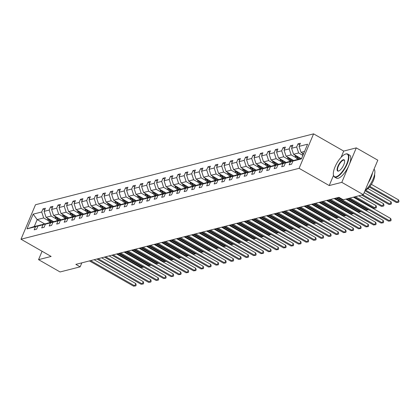 <?xml version="1.0" encoding="UTF-8"?>
<svg xmlns="http://www.w3.org/2000/svg" width="420" height="420" viewBox="0 0 420 420"><rect width="100%" height="100%" fill="white"/><g stroke="black" fill="none" stroke-linecap="round" stroke-linejoin="round"><path stroke-width="0.63" d="M313.588 133.854L35.49 204.745L21 239.216L299.098 168.326L313.588 133.854L343.718 151.084L341.098 157.316M333.506 175.376L329.228 185.556L341.796 182.353L356.286 147.882L343.718 151.084M356.286 147.882L377.806 160.188L363.316 194.659L341.796 182.353M42.079 251.27L38.556 259.649L60.076 271.961L80.147 266.842L81.821 262.857M48.652 220.81L43.67 217.959L37.18 219.613L33.191 214.148L41.701 211.979L43.008 208.856L44.741 209.848M44.625 223.871L37.18 219.613L34.282 226.506L41.018 224.994M43.67 217.959L41.701 211.979M56.149 218.899L51.166 216.048L46.074 217.345L44.1 211.365L45.413 208.247L43.008 208.856M44.1 211.365L49.198 210.068L50.51 206.945L52.238 207.937M63.651 216.988L58.669 214.137L53.571 215.434L51.602 209.454L52.915 206.335L50.51 206.945M51.602 209.454L56.695 208.157L58.007 205.034L59.74 206.026M71.148 215.072L66.166 212.226L61.073 213.523L59.099 207.543L60.412 204.419L58.007 205.034M59.099 207.543L64.197 206.241L65.51 203.123L67.237 204.109M78.65 213.161L73.668 210.315L68.57 211.612L66.602 205.632L67.914 202.508L65.51 203.123M66.602 205.632L71.694 204.33L73.007 201.212L74.739 202.198M86.147 211.25L81.165 208.399L76.067 209.701L74.099 203.721L75.411 200.597L73.007 201.212M74.099 203.721L79.196 202.419L80.509 199.3L82.236 200.287M93.644 209.339L88.667 206.488L83.57 207.79L81.601 201.81L82.913 198.686L80.509 199.3M81.601 201.81L86.693 200.508L88.006 197.39L89.738 198.377M101.147 207.428L96.164 204.577L91.067 205.879L89.098 199.894L90.41 196.775L88.006 197.39M89.098 199.894L94.195 198.597L95.508 195.478L97.235 196.466M108.644 205.517L103.661 202.666L98.569 203.963L96.6 197.983L97.907 194.864L95.508 195.478M96.6 197.983L101.692 196.686L103.005 193.562L104.738 194.554M116.146 203.606L111.164 200.755L106.066 202.052L104.097 196.072L105.41 192.953L103.005 193.562M104.097 196.072L109.195 194.775L110.502 191.651L112.235 192.644M123.643 201.695L118.661 198.844L113.568 200.141L111.594 194.161L112.907 191.042L110.502 191.651M111.594 194.161L116.692 192.864L118.004 189.74L119.732 190.733M131.145 199.778L126.163 196.933L121.065 198.23L119.096 192.25L120.409 189.126L118.004 189.74M119.096 192.25L124.189 190.953L125.501 187.829L127.234 188.822M138.642 197.867L133.66 195.022L128.567 196.319L126.593 190.339L127.906 187.215L125.501 187.829M126.593 190.339L131.691 189.037L133.004 185.918L134.731 186.905M146.144 195.956L141.162 193.106L136.064 194.408L134.095 188.428L135.408 185.304L133.004 185.918M134.095 188.428L139.188 187.126L140.501 184.007L142.233 184.994M153.641 194.045L148.659 191.195L143.561 192.497L141.593 186.517L142.905 183.393L140.501 184.007M141.593 186.517L146.69 185.215L148.003 182.096L149.73 183.083M161.138 192.134L156.156 189.284L151.064 190.585L149.095 184.601L150.402 181.482L148.003 182.096M149.095 184.601L154.187 183.304L155.5 180.185L157.232 181.172M168.641 190.223L163.658 187.373L158.56 188.674L156.592 182.69L157.904 179.571L155.5 180.185M156.592 182.69L161.69 181.393L163.002 178.269L164.729 179.261M176.138 188.312L171.155 185.462L166.063 186.758L164.089 180.779L165.401 177.66L163.002 178.269M164.089 180.779L169.186 179.482L170.499 176.358L172.232 177.35M183.64 186.401L178.658 183.55L173.56 184.847L171.591 178.868L172.904 175.749L170.499 176.358M171.591 178.868L176.689 177.571L177.996 174.447L179.728 175.439M191.137 184.49L186.155 181.64L181.062 182.936L179.088 176.957L180.401 173.838L177.996 174.447M179.088 176.957L184.186 175.66L185.498 172.536L187.226 173.528M198.639 182.574L193.657 179.728L188.559 181.025L186.59 175.046L187.903 171.922L185.498 172.536M186.59 175.046L191.683 173.744L192.995 170.625L194.728 171.617M206.136 180.663L201.154 177.817L196.061 179.114L194.087 173.135L195.4 170.011L192.995 170.625M194.087 173.135L199.185 171.833L200.498 168.714L202.225 169.701M213.638 178.752L208.656 175.901L203.558 177.203L201.59 171.224L202.902 168.1L200.498 168.714M201.59 171.224L206.682 169.922L207.995 166.803L209.727 167.79M221.135 176.841L216.153 173.99L211.055 175.292L209.087 169.312L210.399 166.189L207.995 166.803M209.087 169.312L214.184 168.011L215.497 164.892L217.224 165.879M228.632 174.93L223.65 172.079L218.558 173.381L216.589 167.396L217.896 164.278L215.497 164.892M216.589 167.396L221.681 166.1L222.994 162.981L224.726 163.968M236.135 173.019L231.152 170.168L226.054 171.465L224.086 165.485L225.398 162.367L222.994 162.981M224.086 165.485L229.184 164.189L230.491 161.065L232.223 162.057M243.632 171.108L238.649 168.257L233.557 169.554L231.583 163.574L232.895 160.456L230.491 161.065M231.583 163.574L236.68 162.278L237.993 159.154L239.72 160.146M251.134 169.197L246.152 166.346L241.054 167.643L239.085 161.663L240.398 158.545L237.993 159.154M239.085 161.663L244.178 160.367L245.49 157.243L247.222 158.235M258.631 167.286L253.649 164.435L248.556 165.732L246.582 159.752L247.895 156.629L245.49 157.243M246.582 159.752L251.68 158.456L252.992 155.332L254.72 156.324M266.133 165.37L261.151 162.524L256.053 163.821L254.084 157.841L255.397 154.718L252.992 155.332M254.084 157.841L259.177 156.539L260.489 153.421L262.222 154.408M273.63 163.459L268.648 160.613L263.55 161.91L261.581 155.93L262.894 152.806L260.489 153.421M261.581 155.93L266.679 154.628L267.991 151.51L269.719 152.497M281.132 161.548L276.15 158.697L271.052 159.999L269.084 154.019L270.396 150.896L267.991 151.51M269.084 154.019L274.176 152.717L275.489 149.599L277.221 150.586M288.629 159.637L283.647 156.786L278.549 158.088L276.581 152.108L277.893 148.984L275.489 149.599M276.581 152.108L281.678 150.806L282.991 147.688L284.718 148.675M296.126 157.726L291.144 154.875L286.052 156.177L284.083 150.192L285.39 147.073L282.991 147.688M284.083 150.192L289.175 148.895L290.488 145.772L292.22 146.764M302.883 155.39L298.646 152.964L293.548 154.261L291.58 148.281L292.892 145.162L290.488 145.772M291.58 148.281L296.678 146.984L297.985 143.861L299.717 144.853M304.537 151.463L301.051 152.35L299.077 146.37L300.389 143.252L297.985 143.861M299.077 146.37L307.587 144.202L301.403 158.923L292.892 161.091L291.58 164.209L289.175 164.824L290.488 161.705L285.39 163.002L284.078 166.126L281.678 166.735L282.991 163.616L277.893 164.913L276.581 168.037L274.176 168.646L275.489 165.527L270.391 166.824L269.084 169.948L266.679 170.562L267.991 167.438L262.894 168.735L261.581 171.859L259.177 172.473L260.489 169.349L255.397 170.651L254.084 173.77L251.68 174.384L252.992 171.26L247.895 172.562L246.582 175.681L244.178 176.295L245.49 173.171L240.398 174.473L239.085 177.592L236.68 178.206L237.993 175.082L232.895 176.384L231.583 179.503L229.184 180.117L230.491 176.999L225.398 178.295L224.086 181.414L221.681 182.028L222.994 178.909L217.896 180.206L216.584 183.33L214.184 183.939L215.497 180.821L210.399 182.117L209.087 185.241L206.682 185.85L207.995 182.732L202.902 184.028L201.59 187.152L199.185 187.766L200.498 184.643L195.4 185.939L194.087 189.063L191.683 189.677L192.995 186.553L187.903 187.856L186.59 190.974L184.186 191.588L185.498 188.465L180.401 189.767L179.088 192.885L176.684 193.499L177.996 190.376L172.904 191.678L171.591 194.796L169.186 195.41L170.499 192.292L165.401 193.589L164.089 196.707L161.69 197.321L162.997 194.203L157.904 195.5L156.592 198.623L154.187 199.232L155.5 196.114L150.402 197.41L149.095 200.534L146.69 201.143L148.003 198.025L142.905 199.322L141.593 202.445L139.188 203.054L140.501 199.936L135.408 201.233L134.095 204.356L131.691 204.971L133.004 201.847L127.906 203.149L126.593 206.267L124.189 206.882L125.501 203.758L120.409 205.06L119.096 208.178L116.692 208.792L118.004 205.669L112.907 206.971L111.594 210.089L109.189 210.703L110.502 207.58L105.41 208.882L104.097 212L101.692 212.615L103.005 209.496L97.907 210.793L96.595 213.911L94.195 214.526L95.508 211.407L90.41 212.704L89.098 215.828L86.693 216.436L88.006 213.318L82.908 214.615L81.601 217.739L79.196 218.347L80.509 215.229L75.411 216.526L74.099 219.65L71.694 220.264L73.007 217.14L67.914 218.437L66.602 221.56L64.197 222.175L65.51 219.051L60.412 220.353L59.099 223.472L56.695 224.086L58.007 220.962L52.915 222.264L51.602 225.383L49.198 225.997L50.51 222.873L45.413 224.175L44.1 227.293L41.701 227.908L43.008 224.789L37.916 226.086L36.603 229.204L34.199 229.819L35.511 226.7L27.001 228.869L33.191 214.148M363.316 194.659L343.245 199.778L338.94 197.316L75.842 264.38L80.147 266.842M37.916 226.086L43.176 224.238L48.521 223.083M48.269 222.941L43.008 224.789M53.519 221.603L46.074 217.345M51.166 216.048L49.198 210.068M45.413 224.175L50.673 222.327L56.018 221.172M55.771 221.03L50.51 222.873M61.016 219.691L53.571 215.434M58.669 214.137L56.695 208.157M52.915 222.264L58.175 220.416L63.52 219.261M63.268 219.119L58.007 220.962M68.518 217.781L61.073 213.523M66.166 212.226L64.197 206.241M60.412 220.353L65.672 218.505L71.017 217.35M70.77 217.208L65.51 219.051M76.015 215.87L68.57 211.612M73.668 210.315L71.694 204.33M67.914 218.437L73.169 216.594L78.519 215.439M78.267 215.297L73.007 217.14M83.512 213.959L76.067 209.701M81.165 208.399L79.196 202.419M75.411 216.526L80.671 214.683L86.016 213.528M85.769 213.381L80.509 215.229M91.014 212.047L83.57 207.79M88.667 206.488L86.693 200.508M82.908 214.615L88.169 212.772L93.518 211.617M93.266 211.47L88.006 213.318M98.511 210.137L91.067 205.879M96.164 204.577L94.195 198.597M90.41 212.704L95.671 210.861L101.015 209.701M100.763 209.559L95.508 211.407M106.013 208.226L98.569 203.963M103.661 202.666L101.692 196.686M97.907 210.793L103.168 208.95L108.512 207.79M108.266 207.648L103.005 209.496M113.51 206.309L106.066 202.052M111.164 200.755L109.195 194.775M105.41 208.882L110.67 207.034L116.014 205.879M115.763 205.737L110.502 207.58M121.013 204.398L113.568 200.141M118.661 198.844L116.692 192.864M112.907 206.971L118.167 205.123L123.511 203.968M123.265 203.826L118.004 205.669M128.51 202.487L121.065 198.23M126.163 196.933L124.189 190.953M120.409 205.06L125.669 203.212L131.014 202.057M130.762 201.915L125.501 203.758M136.012 200.576L128.567 196.319M133.66 195.022L131.691 189.037M127.906 203.149L133.166 201.301L138.511 200.146M138.264 200.004L133.004 201.847M143.509 198.665L136.064 194.408M141.162 193.106L139.188 187.126M135.408 201.233L140.663 199.39L146.013 198.235M145.761 198.093L140.501 199.936M151.006 196.754L143.561 192.497M148.659 191.195L146.69 185.215M142.905 199.322L148.166 197.479L153.51 196.324M153.258 196.177L148.003 198.025M158.508 194.843L151.064 190.585M156.156 189.284L154.187 183.304M150.402 197.41L155.662 195.568L161.012 194.413M160.76 194.266L155.5 196.114M166.005 192.932L158.56 188.674M163.658 187.373L161.69 181.393M157.904 195.5L163.165 193.657L168.509 192.497M168.257 192.355L162.997 194.203M173.507 191.016L166.063 186.758M171.155 185.462L169.186 179.482M165.401 193.589L170.662 191.741L176.006 190.585M175.76 190.444L170.499 192.292M181.004 189.105L173.56 184.847M178.658 183.55L176.689 177.571M172.904 191.678L178.164 189.829L183.509 188.674M183.257 188.533L177.996 190.376M188.507 187.194L181.062 182.936M186.155 181.64L184.186 175.66M180.401 189.767L185.661 187.918L191.006 186.764M190.759 186.622L185.498 188.465M196.004 185.283L188.559 181.025M193.657 179.728L191.683 173.744M187.903 187.856L193.163 186.008L198.508 184.853M198.256 184.711L192.995 186.553M203.501 183.372L196.061 179.114M201.154 177.817L199.185 171.833M195.4 185.939L200.66 184.097L206.005 182.941M205.758 182.8L200.498 184.643M211.003 181.461L203.558 177.203M208.656 175.901L206.682 169.922M202.902 184.028L208.157 182.185L213.507 181.031M213.255 180.884L207.995 182.732M218.5 179.55L211.055 175.292M216.153 173.99L214.184 168.011M210.399 182.117L215.66 180.275L221.004 179.12M220.752 178.972L215.497 180.821M226.002 177.639L218.558 173.381M223.65 172.079L221.681 166.1M217.896 180.206L223.157 178.364L228.501 177.203M228.254 177.061L222.994 178.909M233.499 175.728L226.054 171.465M231.152 170.168L229.184 164.189M225.398 178.295L230.659 176.453L236.003 175.292M235.751 175.151L230.491 176.999M241.001 173.812L233.557 169.554M238.649 168.257L236.68 162.278M232.895 176.384L238.156 174.536L243.5 173.381M243.254 173.24L237.993 175.082M248.498 171.901L241.054 167.643M246.152 166.346L244.178 160.367M240.398 174.473L245.658 172.625L251.003 171.47M250.751 171.328L245.49 173.171M256 169.99L248.556 165.732M253.649 164.435L251.68 158.456M247.895 172.562L253.155 170.714L258.5 169.559M258.253 169.417L252.992 171.26M263.498 168.079L256.053 163.821M261.151 162.524L259.177 156.539M255.397 170.651L260.652 168.803L266.002 167.648M265.75 167.507L260.489 169.349M270.994 166.168L263.55 161.91M268.648 160.613L266.679 154.628M262.894 168.735L268.154 166.892L273.499 165.737M273.252 165.596L267.991 167.438M278.497 164.257L271.052 159.999M276.15 158.697L274.176 152.717M270.391 166.824L275.651 164.981L281.001 163.826M280.749 163.679L275.489 165.527M285.994 162.346L278.549 158.088M283.647 156.786L281.678 150.806M277.893 164.913L283.154 163.07L288.498 161.915M288.246 161.768L282.991 163.616M293.496 160.435L286.052 156.177M291.144 154.875L289.175 148.895M285.39 163.002L290.651 161.159L295.995 159.999M295.748 159.857L290.488 161.705M300.993 158.519L293.548 154.261M298.646 152.964L296.678 146.984M292.892 161.091L301.639 158.356M38.556 259.649L51.124 256.447L21 239.216M329.228 185.556L299.098 168.326M303.56 153.788L301.051 152.35M40.772 224.852L35.511 226.7M27.001 228.869L34.282 226.506M349.918 198.077L389.723 220.847L388.521 221.151L348.716 198.382M353.409 197.185L390.705 218.516L389.723 220.847L390.773 220.878L388.521 221.151M390.705 218.516L391.167 219.944L390.773 220.878M302.484 153.174A2.809 2.483 75.7 0 0 302.862 154.413L303.109 154.859M369.369 187.084L396.354 202.519L397.556 202.209L398.533 199.883L371.39 184.354M398.533 199.883L399 201.311L398.606 202.246L397.556 202.209L369.931 186.412M398.606 202.246L396.354 202.519M336.105 176.783A12.941 4.599 -60.2 0 0 346.747 163.921A12.941 4.599 -60.2 0 0 345.66 154.051A12.941 4.599 -60.2 0 0 345.308 154.161A12.941 4.599 -60.2 0 0 336.887 163.133A12.941 4.599 -60.2 0 0 333.422 174.941A12.941 4.599 -60.2 0 0 336.105 176.783M345.487 154.098A13.262 4.709 119.8 0 1 345.676 154.03A13.262 4.709 119.8 0 1 346.033 153.919A13.262 4.709 119.8 0 1 347.723 154.056A13.262 4.709 119.8 0 1 346.258 165.974A13.262 4.709 119.8 0 1 336.242 177.214A13.262 4.709 119.8 0 1 334.556 177.077A13.262 4.709 119.8 0 1 333.496 175.324A13.262 4.709 119.8 0 1 333.459 175.124M338.494 171.103A6.473 2.3 119.8 0 1 337.948 166.168A6.473 2.3 119.8 0 1 343.271 159.737A6.473 2.3 119.8 0 1 344.61 160.655A6.473 2.3 119.8 0 1 342.878 166.561A6.473 2.3 119.8 0 1 338.667 171.045A6.473 2.3 119.8 0 1 338.494 171.103M344.642 160.86A6.153 2.184 -60.2 0 0 344.195 160.225A6.153 2.184 -60.2 0 0 343.413 160.162A6.153 2.184 -60.2 0 0 338.762 165.375A6.153 2.184 -60.2 0 0 338.084 170.909A6.153 2.184 -60.2 0 0 338.856 170.972M374.036 169.16A13.262 4.709 119.8 0 1 373.144 178.904A13.262 4.709 119.8 0 1 365.075 190.475M372.524 172.762A13.262 4.709 119.8 0 1 368.267 182.889M374.593 174.416A9.55 3.392 119.8 0 1 372.057 183.251A9.55 3.392 119.8 0 1 365.726 189.913M347.723 154.056L349.619 155.138A13.262 4.709 119.8 0 1 348.154 167.06A13.262 4.709 119.8 0 1 338.137 178.295A13.262 4.709 119.8 0 1 336.452 178.159L334.556 177.077M338.116 197.526L382.226 222.758L381.024 223.062L336.913 197.831M345.912 199.096L383.203 220.427L382.226 222.758L383.276 222.789L381.024 223.062M383.203 220.427L383.67 221.86L383.276 222.789M330.614 199.437L374.724 224.668L373.522 224.973L329.411 199.742M334.11 198.544L375.706 222.338L374.724 224.668L375.779 224.7L373.522 224.973M375.706 222.338L376.168 223.771L375.779 224.7M294.987 155.085A2.809 2.483 75.7 0 0 295.36 156.324L297.15 159.595M298.531 157.112L299.507 158.902M300.573 158.277L300.741 158.587M364.954 190.759L388.857 204.43L390.059 204.125L391.036 201.794L367.904 188.564M296.105 155.726A2.809 2.483 75.7 0 0 296.273 156.088L298.027 159.29M298.594 159.133L297.019 156.245M391.036 201.794L391.503 203.222L391.109 204.157L390.059 204.125L365.526 190.092M391.109 204.157L388.857 204.43M287.485 156.996A2.809 2.483 75.7 0 0 287.863 158.235L289.653 161.506M291.034 159.023L292.01 160.813M293.071 160.193L293.239 160.498M361.667 195.079L381.355 206.341L382.557 206.036L383.539 203.705L364.171 192.628M288.603 157.637A2.809 2.483 75.7 0 0 288.776 157.999L290.524 161.201M291.097 161.044L289.517 158.156M383.539 203.705L384.001 205.139L383.612 206.068L382.557 206.036L362.87 194.775M383.612 206.068L381.355 206.341M323.117 201.348L367.227 226.579L366.025 226.884L321.914 201.658M326.608 200.461L368.204 224.249L367.227 226.579L368.277 226.611L366.025 226.884M368.204 224.249L368.671 225.682L368.277 226.611M279.988 158.907A2.809 2.483 75.7 0 0 280.361 160.146L282.151 163.422M283.531 160.934L284.513 162.724M285.574 162.104L285.742 162.409M354.17 196.991L373.858 208.252L375.06 207.947L376.036 205.616L358.864 195.793M281.106 159.547A2.809 2.483 75.7 0 0 281.274 159.915L283.028 163.112M283.6 162.955L282.019 160.067M376.036 205.616L376.504 207.049L376.11 207.979L375.06 207.947L355.373 196.686M376.11 207.979L373.858 208.252M315.614 203.259L359.725 228.491L358.522 228.795L314.412 203.569M319.111 202.372L360.707 226.16L359.725 228.491L360.78 228.522L358.522 228.795M360.707 226.16L361.169 227.593L360.78 228.522M272.486 160.818A2.809 2.483 75.7 0 0 272.864 162.057L274.654 165.333M276.034 162.85L277.011 164.635M278.072 164.015L278.24 164.32M273.604 161.459A2.809 2.483 75.7 0 0 273.777 161.826L275.525 165.023M276.098 164.866L274.517 161.984M346.668 198.902L366.356 210.163L367.558 209.858L347.87 198.597M368.655 209.785L366.356 210.163M368.613 209.89L367.558 209.858L367.794 209.297M308.117 205.17L352.228 230.402L351.026 230.706L306.915 205.48M311.608 204.283L353.204 228.076L352.228 230.402L353.278 230.433L351.026 230.706M353.204 228.076L353.671 229.504L353.278 230.433M264.988 162.729A2.809 2.483 75.7 0 0 265.361 163.968L267.157 167.244M268.532 164.761L269.514 166.546M270.575 165.926L270.743 166.231M266.107 163.37A2.809 2.483 75.7 0 0 266.275 163.737L268.028 166.934M268.601 166.777L267.02 163.895M334.866 198.356L358.858 212.074L360.061 211.769L336.068 198.046M361.158 211.701L358.858 212.074M361.111 211.801L360.061 211.769L360.297 211.208M300.615 207.086L344.726 232.312L343.529 232.622L299.413 207.391M304.112 206.194L345.707 229.987L344.726 232.312L345.781 232.349L343.529 232.622M345.707 229.987L346.169 231.415L345.781 232.349M257.491 164.64A2.809 2.483 75.7 0 0 257.864 165.879L259.654 169.155M261.035 166.672L262.012 168.457M263.078 167.837L263.245 168.142M258.605 165.28A2.809 2.483 75.7 0 0 258.778 165.648L260.526 168.851M261.098 168.688L259.518 165.805M327.369 200.267L351.356 213.985L352.558 213.68L328.571 199.957M353.656 213.612L351.356 213.985M353.614 213.712L352.558 213.68L352.795 213.119M293.118 208.997L337.229 234.224L336.026 234.533L291.916 209.302M296.609 208.105L338.205 231.898L337.229 234.224L338.279 234.26L336.026 234.533M338.205 231.898L338.672 233.326L338.279 234.26M249.989 166.556A2.809 2.483 75.7 0 0 250.362 167.79L252.158 171.066M253.538 168.583L254.515 170.368M255.575 169.748L255.743 170.058M251.108 167.191A2.809 2.483 75.7 0 0 251.276 167.559L253.029 170.762M253.601 170.604L252.021 167.716M319.867 202.178L343.859 215.901L345.062 215.591L321.069 201.873M346.159 215.523L343.859 215.901M346.112 215.628L345.062 215.591L345.298 215.03M285.621 210.908L329.731 236.135L328.529 236.444L284.419 211.213M289.112 210.016L330.708 233.809L329.731 236.135L330.781 236.171L328.529 236.444M330.708 233.809L331.175 235.237L330.781 236.171M242.492 168.467A2.809 2.483 75.7 0 0 242.865 169.701L244.655 172.977M246.036 170.494L247.013 172.279M248.078 171.659L248.246 171.969M243.611 169.103A2.809 2.483 75.7 0 0 243.779 169.47L245.532 172.672M246.099 172.515L244.524 169.628M312.37 204.089L336.362 217.812L337.559 217.502L313.572 203.784M338.656 217.434L336.362 217.812M338.615 217.539L337.559 217.502L337.796 216.941M278.119 212.819L322.229 238.051L321.027 238.355L276.917 213.124M281.615 211.927L323.211 235.72L322.229 238.051L323.284 238.082L321.027 238.355M323.211 235.72L323.673 237.148L323.284 238.082M234.99 170.378A2.809 2.483 75.7 0 0 235.368 171.617L237.158 174.888M238.539 172.405L239.516 174.19M240.576 173.57L240.744 173.88M236.108 171.019A2.809 2.483 75.7 0 0 236.282 171.381L238.03 174.584M238.602 174.426L237.022 171.538M304.868 206L328.86 219.723L330.062 219.413L306.07 205.695M331.159 219.345L328.86 219.723M331.112 219.45L330.062 219.413L330.298 218.852M270.622 214.73L314.732 239.962L313.53 240.266L269.419 215.035M274.113 213.838L315.709 237.631L314.732 239.962L315.782 239.993L313.53 240.266M315.709 237.631L316.176 239.064L315.782 239.993M227.493 172.289A2.809 2.483 75.7 0 0 227.866 173.528L229.656 176.799M231.037 174.316L232.013 176.106M233.079 175.487L233.247 175.791M228.611 172.93A2.809 2.483 75.7 0 0 228.779 173.292L230.533 176.495M231.1 176.337L229.525 173.45M297.37 207.911L321.363 221.634L322.565 221.329L298.573 207.606M323.657 221.256L321.363 221.634M323.615 221.361L322.565 221.329L322.802 220.768M263.12 216.641L307.23 241.873L306.028 242.177L261.917 216.951M266.616 215.754L308.212 239.542L307.23 241.873L308.285 241.904L306.028 242.177M308.212 239.542L308.674 240.975L308.285 241.904M219.991 174.2A2.809 2.483 75.7 0 0 220.369 175.439L222.159 178.71M223.54 176.227L224.516 178.017M225.577 177.398L225.745 177.702M221.109 174.841A2.809 2.483 75.7 0 0 221.282 175.203L223.031 178.406M223.603 178.248L222.023 175.361M289.873 209.822L313.861 223.545L315.063 223.241L291.07 209.517M316.16 223.167L313.861 223.545M316.118 223.272L315.063 223.241L315.299 222.679M255.623 218.552L299.733 243.784L298.531 244.088L254.42 218.862M259.114 217.665L300.709 241.453L299.733 243.784L300.783 243.815L298.531 244.088M300.709 241.453L301.177 242.886L300.783 243.815M212.494 176.111A2.809 2.483 75.7 0 0 212.867 177.35L214.662 180.626M216.038 178.143L217.019 179.928M218.08 179.309L218.248 179.613M213.612 176.752A2.809 2.483 75.7 0 0 213.78 177.119L215.534 180.316M216.106 180.159L214.526 177.272M282.371 211.733L306.364 225.456L307.566 225.152L283.574 211.428M308.658 225.078L306.364 225.456M308.616 225.183L307.566 225.152L307.802 224.59M248.12 220.463L292.231 245.695L291.029 245.999L246.918 220.773M251.617 219.576L293.213 243.364L292.231 245.695L293.286 245.726L291.029 245.999M293.213 243.364L293.675 244.797L293.286 245.726M204.992 178.022A2.809 2.483 75.7 0 0 205.37 179.261L207.16 182.537M208.541 180.054L209.517 181.839M210.578 181.22L210.746 181.524M206.11 178.663A2.809 2.483 75.7 0 0 206.283 179.03L208.031 182.228M208.603 182.07L207.023 179.188M274.874 213.649L298.862 227.367L300.064 227.062L276.077 213.339M301.161 226.994L298.862 227.367M301.119 227.094L300.064 227.062L300.3 226.501M240.623 222.374L284.734 247.606L283.531 247.916L239.421 222.684M244.115 221.487L285.71 245.28L284.734 247.606L285.784 247.643L283.531 247.916M285.71 245.28L286.178 246.708L285.784 247.643M197.495 179.933A2.809 2.483 75.7 0 0 197.867 181.172L199.663 184.448M201.038 181.965L202.02 183.75M203.081 183.131L203.249 183.435M198.613 180.574A2.809 2.483 75.7 0 0 198.781 180.941L200.534 184.139M201.107 183.981L199.526 181.099M267.372 215.56L291.365 229.278L292.567 228.974L268.574 215.25M293.664 228.905L291.365 229.278M293.617 229.005L292.567 228.974L292.803 228.412M233.121 224.291L277.231 249.517L276.034 249.827L231.924 224.595M236.618 223.398L278.213 247.191L277.231 249.517L278.287 249.553L276.034 249.827M278.213 247.191L278.675 248.619L278.287 249.553M189.998 181.85A2.809 2.483 75.7 0 0 190.37 183.083L192.16 186.359M193.541 183.876L194.518 185.661M195.584 185.041L195.752 185.346M191.111 182.485A2.809 2.483 75.7 0 0 191.284 182.852L193.037 186.055M193.604 185.897L192.029 183.01M259.875 217.471L283.862 231.194L285.065 230.885L261.077 217.161M286.162 230.816L283.862 231.194M286.12 230.921L285.065 230.885L285.301 230.323M225.624 226.202L269.735 251.428L268.532 251.738L224.422 226.506M229.121 225.309L270.716 249.102L269.735 251.428L270.784 251.465L268.532 251.738M270.716 249.102L271.178 250.53L270.784 251.465M182.495 183.761A2.809 2.483 75.7 0 0 182.873 184.994L184.663 188.27M186.044 185.787L187.021 187.572M188.081 186.953L188.249 187.262M183.614 184.396A2.809 2.483 75.7 0 0 183.782 184.763L185.535 187.966M186.107 187.808L184.527 184.921M252.373 219.382L276.365 233.105L277.568 232.796L253.575 219.077M278.665 232.727L276.365 233.105M278.618 232.832L277.568 232.796L277.804 232.234M218.127 228.113L262.238 253.344L261.035 253.649L216.925 228.417M221.618 227.22L263.214 251.013L262.238 253.344L263.288 253.376L261.035 253.649M263.214 251.013L263.681 252.441L263.288 253.376M174.998 185.672A2.809 2.483 75.7 0 0 175.371 186.905L177.161 190.181M178.542 187.698L179.519 189.483M180.584 188.864L180.752 189.173M176.117 186.312A2.809 2.483 75.7 0 0 176.284 186.674L178.038 189.877M178.605 189.719L177.03 186.832M244.876 221.293L268.868 235.016L270.07 234.707L246.078 220.988M271.163 234.638L268.868 235.016M271.12 234.743L270.07 234.707L270.307 234.145M210.625 230.024L254.735 255.255L253.533 255.559L209.422 230.328M214.121 229.131L255.717 252.924L254.735 255.255L255.791 255.287L253.533 255.559M255.717 252.924L256.179 254.357L255.791 255.287M167.496 187.583A2.809 2.483 75.7 0 0 167.874 188.822L169.664 192.092M171.045 189.609L172.022 191.399M173.082 190.775L173.25 191.084M168.614 188.223A2.809 2.483 75.7 0 0 168.787 188.585L170.536 191.788M171.108 191.63L169.528 188.743M237.374 223.204L261.366 236.927L262.568 236.623L238.576 222.899M263.666 236.549L261.366 236.927M263.618 236.654L262.568 236.623L262.805 236.056M203.128 231.934L247.238 257.166L246.036 257.471L201.925 232.239M206.619 231.042L248.215 254.835L247.238 257.166L248.288 257.197L246.036 257.471M248.215 254.835L248.682 256.268L248.288 257.197M159.999 189.494A2.809 2.483 75.7 0 0 160.372 190.733L162.162 194.003M163.543 191.52L164.525 193.31M165.585 192.691L165.753 192.995M161.117 190.134A2.809 2.483 75.7 0 0 161.285 190.496L163.039 193.699M163.611 193.541L162.031 190.654M229.877 225.115L253.869 238.838L255.071 238.534L231.079 224.81M256.163 238.46L253.869 238.838M256.121 238.565L255.071 238.534L255.308 237.972M195.626 233.846L239.736 259.077L238.534 259.382L194.423 234.155M199.122 232.958L240.718 256.746L239.736 259.077L240.791 259.109L238.534 259.382M240.718 256.746L241.18 258.179L240.791 259.109M152.497 191.405A2.809 2.483 75.7 0 0 152.875 192.644L154.665 195.914M156.046 193.431L157.022 195.221M158.083 194.602L158.251 194.906M153.615 192.045A2.809 2.483 75.7 0 0 153.788 192.407L155.536 195.61M156.109 195.452L154.528 192.565M222.38 227.026L246.367 240.749L247.569 240.445L223.577 226.721M248.666 240.371L246.367 240.749M248.624 240.476L247.569 240.445L247.805 239.883M188.129 235.757L232.239 260.988L231.037 261.293L186.926 236.066M191.62 234.869L233.216 258.657L232.239 260.988L233.289 261.019L231.037 261.293M233.216 258.657L233.683 260.09L233.289 261.019M145 193.316A2.809 2.483 75.7 0 0 145.373 194.554L147.168 197.831M148.543 195.347L149.525 197.132M150.586 196.513L150.754 196.817M146.118 193.956A2.809 2.483 75.7 0 0 146.286 194.323L148.04 197.521M148.612 197.363L147.031 194.481M214.877 228.937L238.87 242.66L240.072 242.356L216.079 228.632M241.164 242.282L238.87 242.66M241.122 242.387L240.072 242.356L240.308 241.794M180.626 237.668L224.737 262.899L223.535 263.204L179.424 237.977M184.123 236.78L225.719 260.568L224.737 262.899L225.792 262.93L223.535 263.204M225.719 260.568L226.18 262.001L225.792 262.93M137.498 195.227A2.809 2.483 75.7 0 0 137.876 196.466L139.666 199.742M141.047 197.258L142.023 199.043M143.089 198.424L143.252 198.728M138.616 195.867A2.809 2.483 75.7 0 0 138.789 196.234L140.537 199.432M141.109 199.274L139.529 196.392M207.38 230.853L231.368 244.571L232.57 244.267L208.583 230.543M233.667 244.198L231.368 244.571M233.625 244.298L232.57 244.267L232.806 243.705M173.129 239.584L217.24 264.81L216.038 265.12L171.927 239.888M176.621 238.691L218.216 262.484L217.24 264.81L218.29 264.847L216.038 265.12M218.216 262.484L218.684 263.912L218.29 264.847M130.001 197.138A2.809 2.483 75.7 0 0 130.373 198.377L132.169 201.653M133.549 199.169L134.526 200.954M135.587 200.335L135.755 200.639M131.119 197.778A2.809 2.483 75.7 0 0 131.287 198.146L133.04 201.343M133.613 201.185L132.032 198.303M199.878 232.764L223.871 246.482L225.073 246.178L201.08 232.454M226.17 246.109L223.871 246.482M226.123 246.209L225.073 246.178L225.309 245.616M165.627 241.495L209.743 266.721L208.541 267.031L164.43 241.799M169.124 240.602L210.719 264.395L209.743 266.721L210.793 266.758L208.541 267.031M210.719 264.395L211.186 265.823L210.793 266.758M122.504 199.054A2.809 2.483 75.7 0 0 122.876 200.287L124.667 203.564M126.047 201.08L127.024 202.865M128.089 202.246L128.258 202.555M123.622 199.689A2.809 2.483 75.7 0 0 123.79 200.056L125.543 203.259M126.11 203.102L124.535 200.214M192.381 234.675L216.374 248.399L217.571 248.089L193.583 234.365M218.668 248.021L216.374 248.399M218.626 248.126L217.571 248.089L217.807 247.527M158.13 243.406L202.241 268.632L201.038 268.942L156.928 243.71M161.627 242.513L203.222 266.306L202.241 268.632L203.291 268.669L201.038 268.942M203.222 266.306L203.684 267.734L203.291 268.669M115.001 200.965A2.809 2.483 75.7 0 0 115.379 202.198L117.17 205.475M118.55 202.991L119.527 204.776M120.587 204.157L120.755 204.466M116.12 201.6A2.809 2.483 75.7 0 0 116.293 201.968L118.041 205.17M118.613 205.013L117.033 202.125M184.879 236.586L208.871 250.309L210.073 250L186.081 236.282M211.171 249.931L208.871 250.309M211.124 250.037L210.073 250L210.31 249.438M150.633 245.317L194.744 270.548L193.541 270.853L149.431 245.621M154.124 244.424L195.72 268.217L194.744 270.548L195.793 270.58L193.541 270.853M195.72 268.217L196.187 269.645L195.793 270.58M107.504 202.876A2.809 2.483 75.7 0 0 107.877 204.115L109.667 207.386M111.048 204.902L112.025 206.687M113.09 206.068L113.258 206.378M108.623 203.516A2.809 2.483 75.7 0 0 108.791 203.879L110.544 207.081M111.111 206.923L109.536 204.036M177.382 238.497L201.374 252.221L202.577 251.911L178.584 238.192M203.668 251.843L201.374 252.221M203.627 251.947L202.577 251.911L202.813 251.349M143.131 247.228L187.241 272.459L186.039 272.764L141.928 247.532M146.627 246.335L188.223 270.128L187.241 272.459L188.297 272.491L186.039 272.764M188.223 270.128L188.685 271.562L188.297 272.491M100.002 204.787A2.809 2.483 75.7 0 0 100.38 206.026L102.17 209.297M103.551 206.813L104.528 208.603M105.588 207.979L105.756 208.289M101.12 205.427A2.809 2.483 75.7 0 0 101.294 205.79L103.042 208.992M103.614 208.834L102.034 205.947M169.88 240.408L193.872 254.132L195.074 253.827L171.082 240.103M196.172 253.754L193.872 254.132M196.13 253.859L195.074 253.827L195.31 253.265M135.634 249.139L179.744 274.37L178.542 274.675L134.431 249.443M139.125 248.246L180.721 272.039L179.744 274.37L180.794 274.402L178.542 274.675M180.721 272.039L181.188 273.473L180.794 274.402M92.505 206.698A2.809 2.483 75.7 0 0 92.878 207.937L94.668 211.208M96.049 208.724L97.031 210.515M98.091 209.895L98.259 210.2M93.623 207.338A2.809 2.483 75.7 0 0 93.791 207.701L95.545 210.903M96.117 210.746L94.537 207.858M162.383 242.319L186.375 256.043L187.577 255.738L163.585 242.015M188.669 255.665L186.375 256.043M188.627 255.77L187.577 255.738L187.814 255.176M128.132 251.05L172.242 276.281L171.04 276.586L126.929 251.359M131.628 250.163L173.224 273.95L172.242 276.281L173.297 276.313L171.04 276.586M173.224 273.95L173.686 275.383L173.297 276.313M85.003 208.609A2.809 2.483 75.7 0 0 85.381 209.848L87.171 213.124M88.552 210.635L89.528 212.425M90.589 211.806L90.757 212.111M86.121 209.249A2.809 2.483 75.7 0 0 86.294 209.617L88.043 212.814M88.615 212.657L87.035 209.769M154.886 244.23L178.873 257.954L180.075 257.649L156.083 243.925M181.172 257.576L178.873 257.954M181.13 257.68L180.075 257.649L180.311 257.087M120.635 252.961L164.745 278.192L163.543 278.497L119.432 253.271M124.126 252.073L165.722 275.861L164.745 278.192L165.795 278.224L163.543 278.497M165.722 275.861L166.189 277.294L165.795 278.224M77.506 210.52A2.809 2.483 75.7 0 0 77.879 211.759L79.674 215.035M81.049 212.552L82.031 214.337M83.092 213.717L83.26 214.022M78.624 211.16A2.809 2.483 75.7 0 0 78.792 211.528L80.545 214.725M81.118 214.567L79.538 211.685M147.383 246.146L171.376 259.865L172.578 259.56L148.585 245.837M173.67 259.486L171.376 259.865M173.628 259.591L172.578 259.56L172.814 258.998M113.132 254.872L157.243 280.103L156.046 280.413L111.93 255.181M116.629 253.984L158.225 277.778L157.243 280.103L158.298 280.135L156.046 280.413M158.225 277.778L158.686 279.206L158.298 280.135M70.009 212.431A2.809 2.483 75.7 0 0 70.382 213.67L72.172 216.946M73.552 214.463L74.529 216.248M75.595 215.628L75.763 215.933M71.122 213.071A2.809 2.483 75.7 0 0 71.295 213.439L73.043 216.636M73.615 216.478L72.035 213.596M139.886 248.057L163.874 261.776L165.076 261.471L141.089 247.748M166.173 261.403L163.874 261.776M166.131 261.502L165.076 261.471L165.312 260.909M105.635 256.788L149.746 282.014L148.543 282.324L104.433 257.093M109.127 255.896L150.722 279.689L149.746 282.014L150.796 282.051L148.543 282.324M150.722 279.689L151.19 281.117L150.796 282.051M62.507 214.342A2.809 2.483 75.7 0 0 62.879 215.581L64.675 218.857M66.055 216.374L67.032 218.159M68.093 217.539L68.261 217.844M63.625 214.982A2.809 2.483 75.7 0 0 63.793 215.35L65.546 218.552M66.118 218.395L64.538 215.507M132.384 249.968L156.377 263.692L157.579 263.382L133.586 249.659M158.676 263.314L156.377 263.692M158.629 263.413L157.579 263.382L157.815 262.82M98.138 258.699L142.249 283.925L141.047 284.235L96.936 259.003M101.63 257.807L143.225 281.6L142.249 283.925L143.299 283.962L141.047 284.235M143.225 281.6L143.692 283.028L143.299 283.962M55.01 216.258A2.809 2.483 75.7 0 0 55.382 217.492L57.173 220.768M58.553 218.285L59.53 220.07M60.596 219.45L60.764 219.76M56.128 216.893A2.809 2.483 75.7 0 0 56.296 217.261L58.049 220.463M58.616 220.306L57.041 217.418M124.887 251.879L148.88 265.603L150.077 265.293L126.089 251.575M151.174 265.225L148.88 265.603M151.132 265.33L150.077 265.293L150.313 264.731M90.636 260.61L134.747 285.842L133.544 286.146L89.434 260.915M94.133 259.718L135.728 283.51L134.747 285.842L135.802 285.873L133.544 286.146M135.728 283.51L136.19 284.939L135.802 285.873M47.507 218.169A2.809 2.483 75.7 0 0 47.885 219.403L49.676 222.679M51.056 220.196L52.033 221.981M53.093 221.361L53.261 221.671M48.626 218.804A2.809 2.483 75.7 0 0 48.799 219.172L50.547 222.374M51.119 222.217L49.539 219.329M117.385 253.79L141.377 267.514L142.579 267.204L118.587 253.486M143.677 267.136L141.377 267.514M143.63 267.241L142.579 267.204L142.816 266.642M303.35 154.287L302.862 154.413M296.273 156.088L295.36 156.324M288.776 157.999L287.863 158.235M281.274 159.915L280.361 160.146M273.777 161.826L272.864 162.057M266.275 163.737L265.361 163.968M258.778 165.648L257.864 165.879M251.276 167.559L250.362 167.79M243.779 169.47L242.865 169.701M236.282 171.381L235.368 171.617M228.779 173.292L227.866 173.528M221.282 175.203L220.369 175.439M213.78 177.119L212.867 177.35M206.283 179.03L205.37 179.261M198.781 180.941L197.867 181.172M191.284 182.852L190.37 183.083M183.782 184.763L182.873 184.994M176.284 186.674L175.371 186.905M168.787 188.585L167.874 188.822M161.285 190.496L160.372 190.733M153.788 192.407L152.875 192.644M146.286 194.323L145.373 194.554M138.789 196.234L137.876 196.466M131.287 198.146L130.373 198.377M123.79 200.056L122.876 200.287M116.293 201.968L115.379 202.198M108.791 203.879L107.877 204.115M101.294 205.79L100.38 206.026M93.791 207.701L92.878 207.937M86.294 209.617L85.381 209.848M78.792 211.528L77.879 211.759M71.295 213.439L70.382 213.67M63.793 215.35L62.879 215.581M56.296 217.261L55.382 217.492M48.799 219.172L47.885 219.403M333.422 174.941L333.496 175.324M345.308 154.161L345.676 154.03"/></g></svg>
